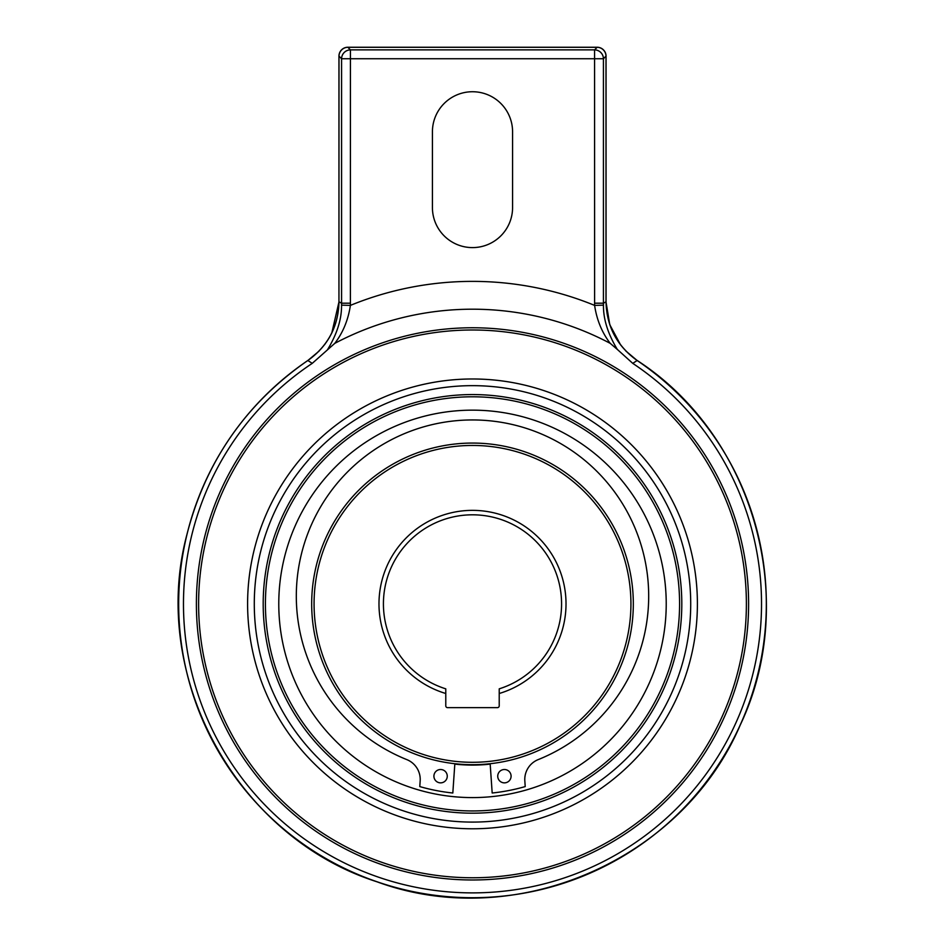 <?xml version="1.0" encoding="UTF-8"?>
<svg xmlns="http://www.w3.org/2000/svg" width="945" height="945" viewBox="0 0 945 945"><rect width="100%" height="100%" fill="white"/><g stroke="black" fill="none" stroke-linecap="round" stroke-linejoin="round"><path stroke-width="1.42" d="M472.5 764.682A160.815 160.815 0 0 0 490.16 763.714L492.18 793.009A190.158 190.158 0 0 0 525.219 786.583L524.829 780.913A21.381 21.381 0 0 1 538.178 759.615A176.183 176.183 0 0 0 472.5 419.946A176.183 176.183 0 0 0 406.822 759.615A21.381 21.381 0 0 1 420.171 780.913L419.781 786.583A190.158 190.158 0 0 0 452.82 793.009L454.84 763.714A160.815 160.815 0 0 0 633.315 603.879A160.815 160.815 0 0 0 472.5 443.063A160.815 160.815 0 0 0 311.685 603.879A160.815 160.815 0 0 0 472.5 764.682M471.638 764.836A11.139 11.139 0 0 1 472.913 764.682A160.815 160.815 0 0 0 474.166 764.682A11.139 11.139 0 0 1 475.441 764.812M433.909 776.188A6.686 6.686 0 0 1 440.583 769.502A6.686 6.686 0 0 1 447.268 776.188A6.686 6.686 0 0 1 440.583 782.862A6.686 6.686 0 0 1 433.909 776.188M497.731 776.188A6.686 6.686 0 0 1 504.417 769.502A6.686 6.686 0 0 1 511.091 776.188A6.686 6.686 0 0 1 504.417 782.862A6.686 6.686 0 0 1 497.731 776.188M630.929 603.879A158.429 158.429 0 0 0 472.5 445.449A158.429 158.429 0 0 0 314.071 603.879A158.429 158.429 0 0 0 472.5 762.296A158.429 158.429 0 0 0 630.929 603.879M499.22 693.5L499.22 705.856A1.784 1.784 0 0 1 497.436 707.64L447.564 707.64A1.784 1.784 0 0 1 445.78 705.856L445.78 693.5A93.52 93.52 0 0 1 445.78 514.257A93.52 93.52 0 0 1 566.02 603.879A93.52 93.52 0 0 1 499.22 693.5L499.22 688.846A89.066 89.066 0 0 0 472.5 514.812A89.066 89.066 0 0 0 445.78 688.846L445.78 693.5M331.801 332.983L338.995 301.833C338.345 326.557 327.962 346.118 307.846 360.517L319.091 351.091M324.643 344.618L329.273 337.696M625.72 350.89L637.154 360.517C617.038 346.13 606.655 326.557 606.005 301.833L603.43 303.203L603.453 305.152C603.276 319.067 607.895 333.821 617.309 349.414L610.234 343.366A294.686 294.686 0 0 0 334.778 343.366L312.24 363.364L307.822 360.482C327.903 346.083 338.286 326.533 338.948 301.833L338.995 56.157A8.907 8.812 -45 0 1 347.854 47.297L597.145 47.297A8.907 8.812 45 0 1 606.005 56.157L606.005 301.833L609.749 324.631L620.652 344.996M432.42 131.816A40.08 40.08 0 0 1 472.5 91.736A40.08 40.08 0 0 1 512.58 131.816L512.58 207.522A40.08 40.08 0 0 1 472.5 247.602A40.08 40.08 0 0 1 432.42 207.522L432.42 131.816M610.234 343.366C601.989 332.605 596.779 319.942 594.606 305.389L594.57 58.732L603.43 58.732A8.907 8.812 -135 0 0 594.57 49.872L597.145 47.297M347.854 47.297L350.43 49.872L594.57 49.872L594.57 58.732L350.43 58.732L350.43 49.872A8.907 8.812 135 0 0 341.57 58.732L350.43 58.732L350.394 305.389C348.221 319.942 343.011 332.605 334.766 343.366M603.453 305.152L594.606 305.389A322.493 322.493 0 0 0 350.394 305.389L341.547 305.152L341.57 303.203L338.995 301.833M637.154 360.517A293.824 293.824 0 0 1 472.5 897.703A293.824 293.824 0 0 1 307.846 360.517L307.822 360.482C245.83 403.539 205.514 461.632 186.862 534.764C149.109 676.927 236.841 837.081 376.972 881.791C514.978 932.691 682.644 860.316 740.266 724.98C800.037 599.413 753.85 436.129 637.19 360.482L632.76 363.364L617.309 349.414M312.24 363.364A289.005 289.005 0 0 0 472.5 892.883A289.005 289.005 0 0 0 632.76 363.364M327.691 349.414C337.105 333.821 341.724 319.067 341.547 305.152M472.5 327.761A276.105 276.105 0 0 0 196.395 603.879A276.105 276.105 0 0 0 472.5 879.984A276.105 276.105 0 0 0 748.605 603.879A276.105 276.105 0 0 0 472.5 327.761M472.5 877.763A273.885 273.885 0 0 0 746.385 603.879A273.885 273.885 0 0 0 472.5 329.994A273.885 273.885 0 0 0 198.615 603.879A273.885 273.885 0 0 0 472.5 877.763M472.5 828.777A224.898 224.898 0 0 1 247.602 603.879A224.898 224.898 0 0 1 472.5 378.98A224.898 224.898 0 0 1 697.398 603.879A224.898 224.898 0 0 1 472.5 828.777M472.5 385.654A218.212 218.212 0 0 0 254.288 603.879A218.212 218.212 0 0 0 472.5 822.091A218.212 218.212 0 0 0 690.712 603.879A218.212 218.212 0 0 0 472.5 385.654M472.5 394.561A209.306 209.306 0 0 0 263.194 603.879A209.306 209.306 0 0 0 472.5 813.184A209.306 209.306 0 0 0 681.806 603.879A209.306 209.306 0 0 0 472.5 394.561M472.5 810.952A207.085 207.085 0 0 0 679.585 603.879A207.085 207.085 0 0 0 472.5 396.794A207.085 207.085 0 0 0 265.415 603.879A207.085 207.085 0 0 0 472.5 810.952M472.5 410.154A193.725 193.725 0 0 0 278.775 603.879A193.725 193.725 0 0 0 472.5 797.592A193.725 193.725 0 0 0 666.225 603.879A193.725 193.725 0 0 0 472.5 410.154M490.195 764.115A161.217 161.217 0 0 1 454.805 764.115M490.171 763.867A160.969 160.969 0 0 1 454.828 763.867M606.005 56.157L603.43 58.732L603.43 303.203M350.43 303.191L341.57 303.191M338.995 56.157L341.57 58.732L341.57 303.203M603.43 303.191L594.57 303.191M637.19 360.482C617.097 346.083 606.714 326.533 606.052 301.833L606.052 56.157A8.907 8.907 0 0 0 597.145 47.25L347.854 47.25A8.907 8.907 0 0 0 338.948 56.157L338.948 301.833"/></g></svg>
